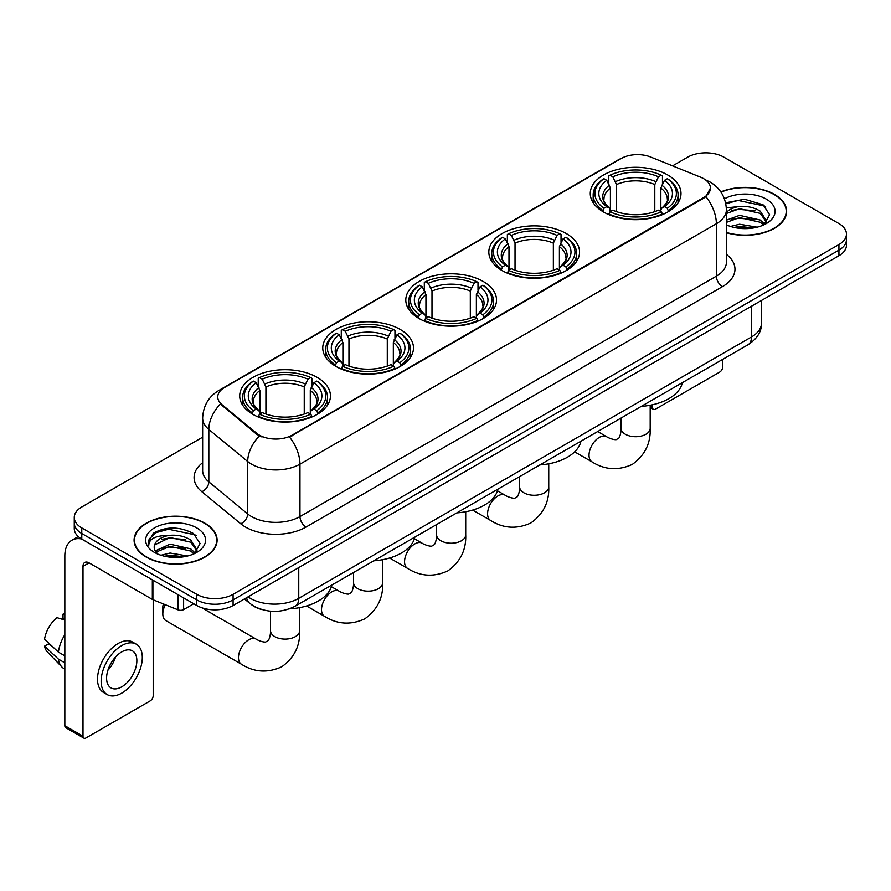 <?xml version="1.0" encoding="UTF-8"?>
<svg xmlns="http://www.w3.org/2000/svg" width="891" height="891" viewBox="0 0 891 891"><rect width="100%" height="100%" fill="white"/><g stroke="black" fill="none" stroke-linecap="round" stroke-linejoin="round"><path stroke-width="1.34" d="M317.151 377.361A45.363 26.195 0 0 0 267.723 371.681A45.363 26.195 0 0 0 239.712 395.882A45.363 26.195 0 0 0 252.999 414.404A45.363 26.195 0 0 0 302.439 420.084A45.363 26.195 0 0 0 330.438 395.882A45.363 26.195 0 0 0 317.151 377.361M566.275 233.542A45.363 26.195 0 0 0 516.836 227.862A45.363 26.195 0 0 0 488.825 252.053A45.363 26.195 0 0 0 502.112 270.574A45.363 26.195 0 0 0 551.551 276.255A45.363 26.195 0 0 0 579.562 252.053A45.363 26.195 0 0 0 566.275 233.542M483.234 281.478A45.363 26.195 0 0 0 433.794 275.798A45.363 26.195 0 0 0 405.795 300A45.363 26.195 0 0 0 419.082 318.521A45.363 26.195 0 0 0 468.51 324.19A45.363 26.195 0 0 0 496.521 300A45.363 26.195 0 0 0 483.234 281.478M400.193 329.425A45.363 26.195 0 0 0 350.753 323.745A45.363 26.195 0 0 0 322.754 347.935A45.363 26.195 0 0 0 336.041 366.457A45.363 26.195 0 0 0 385.48 372.137A45.363 26.195 0 0 0 413.48 347.935A45.363 26.195 0 0 0 400.193 329.425M667.704 174.97A45.363 26.195 0 0 0 618.276 169.29A45.363 26.195 0 0 0 590.265 193.492A45.363 26.195 0 0 0 603.552 212.013A45.363 26.195 0 0 0 652.992 217.694A45.363 26.195 0 0 0 680.991 193.492A45.363 26.195 0 0 0 667.704 174.97M703.656 178.679A23.11 13.343 0 0 0 700.571 177.186L650.742 157.039A23.11 13.343 0 0 0 621.138 158.531L224.521 387.518A23.11 13.343 0 0 0 217.749 396.952A23.11 13.343 0 0 0 221.937 404.603L256.831 433.371A23.11 13.343 0 0 0 292.103 435.153L703.656 197.546A23.11 13.343 0 0 0 710.428 188.112A23.11 13.343 0 0 0 703.656 178.679M261.999 609.611A25.683 14.824 180 0 1 251.63 604.755M726.399 232.74A41.509 23.968 0 0 0 786.63 211.345A41.509 23.968 0 0 0 774.468 194.405A41.509 23.968 0 0 0 720.841 191.91M204.941 523.217A41.509 23.968 0 0 0 159.701 518.016A41.509 23.968 0 0 0 134.084 540.158A41.509 23.968 0 0 0 146.235 557.109A41.509 23.968 0 0 0 191.476 562.31A41.509 23.968 0 0 0 217.103 540.158A41.509 23.968 0 0 0 204.941 523.217M134.508 542.318A41.509 23.968 0 0 0 134.363 542.953M710.428 188.112L705.895 196.61L703.656 198.236L289.497 437.013A29.96 17.297 60 0 1 299.966 464.155A34.237 19.769 180 0 1 251.552 464.155A34.237 19.769 180 0 1 247.709 461.516L208.828 429.462A34.237 19.769 180 0 1 202.636 418.124L202.636 470.537A34.237 19.769 0 0 0 208.828 481.875L247.709 513.94A34.237 19.769 0 0 0 251.552 516.58A34.237 19.769 0 0 0 299.966 516.58L716.364 276.165A34.237 19.769 0 0 0 726.399 262.188L726.399 209.775A34.237 19.769 180 0 1 716.364 223.752A29.96 17.297 -120 0 0 705.895 196.61M202.636 437.191L81.783 506.968A25.683 14.824 0 0 0 74.265 517.448L74.265 528.63A25.683 14.824 0 0 0 81.783 539.111L196.777 605.501L196.777 599.91A25.683 14.824 0 0 0 233.086 599.91L838.932 250.137A25.683 14.824 0 0 0 846.45 239.657A25.683 14.824 0 0 1 838.932 250.137L233.086 599.91A25.683 14.824 0 0 1 196.777 599.91L81.783 533.52L196.777 599.91L196.777 594.319A25.683 14.824 0 0 0 233.086 594.319L838.932 244.546A25.683 14.824 0 0 0 846.45 234.066A25.683 14.824 0 0 0 838.932 223.574L723.938 157.184A25.683 14.824 0 0 0 687.618 157.184L672.582 165.871M74.265 523.039A25.683 14.824 0 0 0 81.783 533.52A25.683 14.824 0 0 1 74.265 523.039M262.021 437.013L256.831 434.385L220.378 404.035A29.96 20.036 129.5 0 0 208.828 429.462L208.828 481.875A8.565 5.725 -50.5 0 1 201.823 491.698A42.801 24.703 180 0 1 202.636 462.696M74.265 517.448A25.683 14.824 0 0 0 81.783 527.929L196.777 594.319M216.825 542.953A41.509 23.968 0 0 0 216.68 542.318M786.352 214.141A41.509 23.968 0 0 0 786.207 213.506M196.777 605.501A25.683 14.824 0 0 0 233.086 605.501L838.932 255.728A25.683 14.824 0 0 0 846.45 245.248L846.45 234.066M726.399 232.462A41.086 23.723 0 0 0 786.207 211.345A41.086 23.723 0 0 0 774.168 194.572A41.086 23.723 0 0 0 720.997 192.144M730.509 226.448L739.575 224.231L757.172 227.183M734.061 227.428L739.575 226.448L753.485 227.962M726.399 220.155L739.575 215.355L760.246 220.032L764.656 224.231M726.399 222.371L739.575 217.571L760.246 222.249L763.509 225M726.343 207.859L738.383 206.612A21.395 12.351 0 0 0 726.399 212.359M738.383 206.612C746.602 205.754 753.886 207.269 760.246 211.156L766.516 221.013L766.36 222.65M726.399 213.506L739.575 208.694L760.246 213.372L766.449 222.126M726.399 224.409L727.312 225.256M726.399 224.855A29.96 17.297 0 0 0 766.305 223.574A29.96 17.297 0 0 0 766.305 199.116A29.96 17.297 0 0 0 724.428 198.838M763.865 224.844L769.624 214.709L763.052 204.752L744.531 199.216L725.619 202.814M725.82 203.772L738.06 200.43L764.411 205.977L765.692 206.868M731.433 210.532L738.06 209.307L755 210.733M731.433 219.409L738.06 218.172L755 219.609M734.63 227.55L738.06 227.049L753.162 228.007M650.185 406.029L652.513 407.387A4.277 2.473 120 0 0 653.404 409.337A4.277 2.473 120 0 0 655.542 409.125L719.694 372.093A4.277 2.473 120 0 0 722.724 366.847L722.724 359.363M652.513 407.387L652.513 404.759M146.536 556.931A41.086 23.723 0 0 0 191.32 562.076A41.086 23.723 0 0 0 216.68 540.158A41.086 23.723 0 0 0 204.64 523.385A41.086 23.723 0 0 0 159.868 518.25A41.086 23.723 0 0 0 134.508 540.158A41.086 23.723 0 0 0 146.536 556.931M160.981 555.26L170.058 553.044L187.645 555.995M164.534 556.24L170.058 555.26L183.958 556.775M155.212 550.916L170.058 544.167L190.719 548.845L195.129 553.044M155.947 552.13L170.058 546.383L190.719 551.061L193.982 553.812M194.338 553.656L200.096 543.521L193.525 533.564C179.447 526.291 166.016 526.213 153.241 533.319L148.307 542.352L148.775 545.247C149.053 538.743 155.747 535.469 168.867 535.424A21.395 12.351 0 0 0 154.199 547.152A21.395 12.351 0 0 0 155.234 550.95L157.785 554.068M168.867 535.424C177.075 534.567 184.359 536.081 190.719 539.968L196.989 549.825L196.844 551.462M154.199 547.397L154.923 544.769L170.058 537.507L190.719 542.185L196.922 550.939M196.777 527.929A29.96 17.297 0 0 0 154.41 527.929A29.96 17.297 0 0 0 154.41 552.398A29.96 17.297 0 0 0 196.777 552.387A29.96 17.297 0 0 0 196.777 527.929M148.307 542.552L149.243 538.899L156.304 532.573L168.533 529.243L194.884 534.789L196.165 535.68M161.917 539.345L168.533 538.119L185.473 539.545M161.917 548.221L168.533 546.985L185.473 548.422M165.102 556.363L168.533 555.861L183.635 556.819M602.739 211.535L603.953 208.282A40.741 23.522 0 0 1 603.953 178.701L606.76 180.316A36.809 21.25 0 0 0 606.76 206.667L609.522 208.238L610.413 211.546M610.413 210.198L610.413 188.068L606.76 180.316M608.787 183.824L608.787 175.895L610.012 175.204A40.741 23.522 0 0 1 661.256 175.204L658.449 176.819A36.809 21.25 0 0 0 612.808 176.819L616.472 184.571L616.472 211.635M654.796 211.635L654.796 184.571L658.449 176.819M641.286 406.374A47.078 27.175 0 0 0 682.361 382.662M608.787 213.885A42.456 24.514 0 0 0 662.47 213.885L661.256 211.78A40.741 23.522 0 0 1 610.012 211.78L608.787 214.608M662.47 214.608L662.47 213.885M603.953 178.701L602.739 179.392A42.456 24.514 0 0 0 593.172 194.895A42.456 24.514 0 0 0 602.739 210.387M661.256 175.204L662.47 175.895L662.47 183.824M610.012 211.78L612.808 210.165A36.809 21.25 0 0 0 658.449 210.165L661.256 211.78M606.76 206.667L603.953 208.282M612.808 176.819L610.012 175.204M609.522 185.083A32.922 19.012 0 0 0 609.522 208.238L609.678 208.349C605 203.816 603.096 200.753 603.964 199.139A31.664 18.288 0 0 1 610.413 188.068M668.528 210.387A42.456 24.514 0 0 0 678.084 194.895A42.456 24.514 0 0 0 668.528 179.392L667.303 178.701A40.741 23.522 0 0 1 667.303 208.282L668.528 211.535M667.303 208.282L664.508 206.667A36.809 21.25 0 0 0 664.508 180.316L667.303 178.701M664.508 180.316L660.844 188.068L660.844 210.198L661.735 208.238L664.508 206.667M660.844 188.068A31.664 18.288 0 0 1 667.303 199.139C668.161 200.765 666.256 203.827 661.59 208.349L661.735 208.238A32.922 19.012 0 0 0 661.735 185.083M660.844 211.546L660.844 210.198M501.299 270.096L502.513 266.854A40.741 23.522 0 0 1 502.513 237.262L505.32 238.877A36.809 21.25 0 0 0 505.32 265.228L508.082 266.81L508.984 270.107M508.984 268.759L508.984 246.64L505.32 238.877M507.358 242.385L507.358 234.467L508.572 233.765A40.741 23.522 0 0 1 559.815 233.765L557.02 235.391A36.809 21.25 0 0 0 511.367 235.391L515.031 243.143L515.031 270.196M553.356 270.196L553.356 243.143L557.02 235.391M539.857 464.935A47.078 27.175 0 0 0 580.932 441.223M507.358 272.446A42.456 24.514 0 0 0 561.029 272.446L559.815 270.341A40.741 23.522 0 0 1 508.572 270.341L507.358 273.169M561.029 273.169L561.029 272.446M502.513 237.262L501.299 237.964A42.456 24.514 0 0 0 491.743 253.456A42.456 24.514 0 0 0 501.299 268.948M559.815 233.765L561.029 234.467L561.029 242.385M508.572 270.341L511.367 268.726A36.809 21.25 0 0 0 557.02 268.726L559.815 270.341M505.32 265.228L502.513 266.854M511.367 235.391L508.572 233.765M508.082 243.644A32.922 19.012 0 0 0 508.082 266.81L508.238 266.91C503.56 262.388 501.655 259.314 502.524 257.699A31.664 18.288 0 0 1 508.984 246.64M567.088 268.948A42.456 24.514 0 0 0 576.644 253.456A42.456 24.514 0 0 0 567.088 237.964L565.874 237.262A40.741 23.522 0 0 1 565.874 266.854L567.088 270.096M565.874 266.854L563.067 265.228A36.809 21.25 0 0 0 563.067 238.877L565.874 237.262M563.067 238.877L559.403 246.64L559.403 268.759L560.305 266.81L563.067 265.228M559.403 246.64A31.664 18.288 0 0 1 565.863 257.699C566.721 259.326 564.816 262.399 560.149 266.91L560.305 266.81A32.922 19.012 0 0 0 560.305 243.644M559.403 270.107L559.403 268.759M418.258 318.031L419.483 314.79A40.741 23.522 0 0 1 419.483 285.209L422.278 286.824A36.809 21.25 0 0 0 422.278 313.175L425.052 314.746L425.943 318.054M425.943 316.706L425.943 294.576L422.278 286.824M424.316 290.332L424.316 282.402L425.53 281.712A40.741 23.522 0 0 1 476.774 281.712L473.979 283.327A36.809 21.25 0 0 0 428.337 283.327L431.99 291.079L431.99 318.143M470.314 318.143L470.314 291.079L473.979 283.327M456.816 512.882A47.078 27.175 0 0 0 497.891 489.159M424.316 320.381A42.456 24.514 0 0 0 477.999 320.381L476.774 318.287A40.741 23.522 0 0 1 425.53 318.287L424.316 321.116M477.999 321.116L477.999 320.381M419.483 285.209L418.258 285.9A42.456 24.514 0 0 0 408.702 301.392A42.456 24.514 0 0 0 418.258 316.895M476.774 281.712L477.999 282.402L477.999 290.332M425.53 318.287L428.337 316.673A36.809 21.25 0 0 0 473.979 316.673L476.774 318.287M422.278 313.175L419.483 314.79M428.337 283.327L425.53 281.712M425.052 291.591A32.922 19.012 0 0 0 425.052 314.746L425.207 314.846C420.53 310.324 418.614 307.261 419.483 305.635A31.664 18.288 0 0 1 425.943 294.576M484.047 316.895A42.456 24.514 0 0 0 493.614 301.392A42.456 24.514 0 0 0 484.047 285.9L482.833 285.209A40.741 23.522 0 0 1 482.833 314.79L484.047 318.031M482.833 314.79L480.026 313.175A36.809 21.25 0 0 0 480.026 286.824L482.833 285.209M480.026 286.824L476.373 294.576L476.373 316.706L477.264 314.746L480.026 313.175M476.373 294.576A31.664 18.288 0 0 1 482.822 305.635C483.69 307.261 481.786 310.335 477.108 314.846L477.264 314.746A32.922 19.012 0 0 0 477.264 291.591M476.373 318.054L476.373 316.706M335.228 365.978L336.442 362.737A40.741 23.522 0 0 1 336.442 333.145L339.237 334.76A36.809 21.25 0 0 0 339.237 361.111L342.01 362.693L342.901 365.989M342.901 364.642L342.901 342.523L339.237 334.76M341.275 338.268L341.275 330.349L342.489 329.648A40.741 23.522 0 0 1 393.744 329.648L390.937 331.274A36.809 21.25 0 0 0 345.296 331.274L348.96 339.025L348.96 366.078M387.284 366.078L387.284 339.025L390.937 331.274M373.775 560.818A47.078 27.175 0 0 0 414.85 537.106M341.275 368.328A42.456 24.514 0 0 0 394.958 368.328L393.744 366.223A40.741 23.522 0 0 1 342.489 366.223L341.275 369.052M394.958 369.052L394.958 368.328M336.442 333.145L335.228 333.847A42.456 24.514 0 0 0 325.66 349.339A42.456 24.514 0 0 0 335.228 364.831M393.744 329.648L394.958 330.349L394.958 338.268M342.489 366.223L345.296 364.608A36.809 21.25 0 0 0 390.937 364.608L393.744 366.223M339.237 361.111L336.442 362.737M345.296 331.274L342.489 329.648M342.01 339.527A32.922 19.012 0 0 0 342.01 362.693L342.166 362.793C337.489 358.271 335.584 355.197 336.453 353.582A31.664 18.288 0 0 1 342.901 342.523M401.006 364.831A42.456 24.514 0 0 0 410.573 349.339A42.456 24.514 0 0 0 401.006 333.847L399.792 333.145A40.741 23.522 0 0 1 399.792 362.737L401.006 365.978M399.792 362.737L396.996 361.111A36.809 21.25 0 0 0 396.996 334.76L399.792 333.145M396.996 334.76L393.332 342.523L393.332 364.642L394.223 362.693L396.996 361.111M393.332 342.523A31.664 18.288 0 0 1 399.792 353.582C400.649 355.208 398.745 358.282 394.067 362.793L394.223 362.693A32.922 19.012 0 0 0 394.223 339.527M393.332 365.989L393.332 364.642M165.325 604.711A14.546 8.398 120 0 0 162.819 613.932L162.819 606.938A5.992 3.464 -60 0 1 163.476 603.964M162.819 613.932A14.546 8.398 120 0 0 165.837 620.593L241.494 664.274A14.546 8.398 -60 0 1 239.256 652.613A14.546 8.398 -60 0 1 248.767 639.783A14.546 8.398 -60 0 1 256.04 639.07C256.853 639.794 262.433 642.322 265.641 642.043L268.302 640.495C270.151 637.867 270.753 631.764 270.53 630.705A14.546 8.398 180 0 0 274.796 636.642A14.546 8.398 180 0 0 295.366 636.642A14.546 8.398 180 0 0 299.632 630.705C300.256 645.763 294.286 657.803 281.723 666.813C267.634 673.184 254.225 672.337 241.494 664.274M252.186 413.914L253.4 410.673A40.741 23.522 0 0 1 253.4 381.092L256.207 382.707A36.809 21.25 0 0 0 256.207 409.058L258.969 410.628L259.86 413.936M259.86 412.589L259.86 390.458L256.207 382.707M258.234 386.215L258.234 378.285L259.459 377.595A40.741 23.522 0 0 1 310.703 377.595L307.896 379.21A36.809 21.25 0 0 0 262.255 379.21L265.919 386.961L265.919 414.025M304.243 414.025L304.243 386.961L307.896 379.21M289.452 608.843A47.078 27.175 0 0 0 331.808 585.053M258.234 416.275A42.456 24.514 0 0 0 311.917 416.275L310.703 414.17A40.741 23.522 0 0 1 259.459 414.17L258.234 416.999M311.917 416.999L311.917 416.275M253.4 381.092L252.186 381.782A42.456 24.514 0 0 0 242.63 397.275A42.456 24.514 0 0 0 252.186 412.778M310.703 377.595L311.917 378.285L311.917 386.215M259.459 414.17L262.255 412.555A36.809 21.25 0 0 0 307.896 412.555L310.703 414.17M256.207 409.058L253.4 410.673M262.255 379.21L259.459 377.595M258.969 387.474A32.922 19.012 0 0 0 258.969 410.628L259.125 410.729C254.447 406.207 252.543 403.144 253.412 401.518A31.664 18.288 0 0 1 259.86 390.458M317.976 412.778A42.456 24.514 0 0 0 327.532 397.275A42.456 24.514 0 0 0 317.976 381.782L316.75 381.092A40.741 23.522 0 0 1 316.75 410.673L317.976 413.914M316.75 410.673L313.955 409.058A36.809 21.25 0 0 0 313.955 382.707L316.75 381.092M313.955 382.707L310.291 390.458L310.291 412.589L311.193 410.628L313.955 409.058M310.291 390.458A31.664 18.288 0 0 1 316.75 401.518C317.608 403.144 315.704 406.218 311.037 410.729L311.193 410.628A32.922 19.012 0 0 0 311.193 387.474M310.291 413.936L310.291 412.589M183.613 597.906L183.613 609.611L193.748 603.764M81.493 538.944A34.237 19.769 -120 0 0 71.926 540.213A34.237 19.769 -120 0 0 64.831 555.884L64.831 725.708L82.997 736.2L82.997 566.375A8.565 4.945 60 0 1 84.768 562.455A8.565 4.945 60 0 1 89.044 562.878L152.328 599.409L152.328 579.841M82.997 736.2A4.277 2.473 120 0 0 83.877 738.149L65.722 727.669A4.277 2.473 -60 0 1 64.831 725.708M83.877 738.149A4.277 2.473 120 0 0 86.015 737.937L150.167 700.905A4.277 2.473 120 0 0 153.196 695.659L153.196 599.81M183.613 609.611A4.277 2.473 180 0 1 178.133 609.889L152.896 599.688A4.277 2.473 180 0 1 152.328 599.409M121.722 686.85A21.395 12.351 120 0 0 135.71 667.994A21.395 12.351 120 0 0 132.425 650.853A21.395 12.351 120 0 0 121.722 651.911A21.395 12.351 120 0 0 107.744 670.767A21.395 12.351 120 0 0 111.03 687.919A21.395 12.351 120 0 0 121.722 686.85M107.9 670.266A21.395 12.351 120 0 0 115.585 656.968M64.831 614.712L63.016 614.166L63.016 618.465L64.831 619.512M136.278 644.182L132.648 642.088A29.102 16.806 120 0 0 118.091 643.525A29.102 16.806 120 0 0 99.079 669.174A29.102 16.806 120 0 0 103.545 692.485L107.176 694.59A29.102 16.806 120 0 0 121.722 693.142A29.102 16.806 120 0 0 140.733 667.504A29.102 16.806 120 0 0 136.278 644.182A29.102 16.806 120 0 0 121.722 645.619A29.102 16.806 120 0 0 102.71 671.268A29.102 16.806 120 0 0 107.176 694.59M64.831 634.726A28.245 16.305 120 0 0 58.405 652.123L44.55 639.159A22.253 12.853 120 0 1 56.968 617.652L64.831 620.047M64.831 655.843L58.405 652.123M52.046 646.175L48.27 644.004L44.55 646.153L58.405 659.117L64.831 662.826M58.405 659.117A28.245 16.305 120 0 0 61.891 667.003A28.245 16.305 120 0 0 64.029 668.684L64.831 669.152M64.831 613.654A22.253 12.853 120 0 0 63.016 614.166M44.55 646.153A22.253 12.853 120 0 0 47.178 651.689L61.891 667.003M221.937 404.603L221.937 405.617M256.831 433.371L256.831 434.385M292.103 435.153L292.103 435.844M703.656 197.546L703.656 198.236M306.025 527.06A8.565 4.945 60 0 1 299.966 516.58L299.966 464.155L716.364 223.752L716.364 276.165A8.565 4.945 60 0 0 722.423 286.657L306.025 527.06A42.801 24.703 180 0 1 245.493 527.06A42.801 24.703 180 0 1 240.704 523.763L201.823 491.698M726.399 209.775C725.82 197.468 720.407 188.235 710.16 182.087L705.839 179.982A29.96 14.033 112 0 0 705.438 179.826M221.97 389.267A29.96 17.297 -120 0 0 218.874 390.436C208.628 396.584 203.215 405.806 202.636 418.124M218.874 390.436L618.621 159.634A29.96 17.297 60 0 1 620.893 158.676M259.381 435.977A29.96 20.036 129.5 0 0 247.709 461.516L247.709 513.94A8.565 5.725 -50.5 0 1 240.704 523.763M726.399 254.358A42.801 24.703 180 0 1 722.423 286.657M233.086 594.319L233.086 605.501M838.932 244.546L838.932 255.728M81.783 527.929L81.783 539.111M248.043 596.87A34.237 19.769 0 0 0 250.338 598.34A34.237 19.769 0 0 0 298.752 598.34L751.469 336.965A34.237 19.769 0 0 0 761.504 322.988C761.749 331.485 757.227 338.758 747.928 344.806L295.211 606.181A17.118 9.879 60 0 0 298.752 598.34L298.752 567.589M751.469 306.214L751.469 336.965A17.118 9.879 60 0 1 747.928 344.806M246.651 597.672A17.118 11.449 129.5 0 0 249.636 603.24L244.435 598.952M650.185 405.238L650.185 428.315A14.546 8.398 180 0 1 645.919 434.251A14.546 8.398 180 0 1 625.337 434.251A14.546 8.398 180 0 1 621.083 428.315C621.305 429.373 620.704 435.476 618.855 438.116L616.193 439.653C612.986 439.931 607.406 437.403 606.593 436.679L597.694 431.545M650.185 428.315C650.798 443.373 644.828 455.412 632.265 464.423C618.187 470.793 604.777 469.947 592.036 461.883A14.546 8.398 -60 0 1 589.809 450.222A14.546 8.398 -60 0 1 599.32 437.403A14.546 8.398 -60 0 1 606.593 436.679M654.796 184.571A31.664 18.288 0 0 0 616.472 184.571M655.687 181.586A32.922 19.012 0 0 0 615.57 181.586M548.745 463.799L548.745 486.876A14.546 8.398 180 0 1 544.479 492.812A14.546 8.398 180 0 1 523.908 492.812A14.546 8.398 180 0 1 519.642 486.876C519.865 487.945 519.264 494.037 517.415 496.677L514.753 498.214C511.545 498.492 505.965 495.964 505.152 495.24L497.456 490.796M548.745 486.876C549.368 501.934 543.399 513.973 530.836 522.984C516.747 529.365 503.337 528.508 490.607 520.444A14.546 8.398 -60 0 1 488.368 508.783A14.546 8.398 -60 0 1 497.88 495.964A14.546 8.398 -60 0 1 505.152 495.24M553.356 243.143A31.664 18.288 0 0 0 515.031 243.143M554.247 240.158A32.922 19.012 0 0 0 514.14 240.158M465.703 511.746L465.703 534.823A14.546 8.398 180 0 1 461.449 540.759A14.546 8.398 180 0 1 440.867 540.759A14.546 8.398 180 0 1 436.601 534.823C436.824 535.881 436.222 541.973 434.374 544.613L431.712 546.161C428.504 546.439 422.924 543.911 422.111 543.187L414.426 538.743M465.703 534.823C466.327 549.881 460.357 561.909 447.794 570.931C433.717 577.301 420.307 576.455 407.566 568.391A14.546 8.398 -60 0 1 405.338 556.73A14.546 8.398 -60 0 1 414.838 543.9A14.546 8.398 -60 0 1 422.111 543.187M470.314 291.079A31.664 18.288 0 0 0 431.99 291.079M471.216 288.094A32.922 19.012 0 0 0 431.099 288.094M382.673 559.693L382.673 582.759A14.546 8.398 180 0 1 378.408 588.695A14.546 8.398 180 0 1 357.826 588.695A14.546 8.398 180 0 1 353.571 582.759C353.783 583.828 353.181 589.92 351.344 592.56L348.682 594.097C345.474 594.375 339.894 591.847 339.081 591.123L331.385 586.679M382.673 582.759C383.286 597.816 377.316 609.856 364.753 618.866C350.675 625.248 337.266 624.391 324.524 616.327A14.546 8.398 -60 0 1 322.297 604.666A14.546 8.398 -60 0 1 331.808 591.847A14.546 8.398 -60 0 1 339.081 591.123M387.284 339.025A31.664 18.288 0 0 0 348.96 339.025M388.175 336.041A32.922 19.012 0 0 0 348.058 336.041M304.243 386.961A31.664 18.288 0 0 0 265.919 386.961M305.134 383.976A32.922 19.012 0 0 0 265.028 383.976M82.997 566.375L89.044 562.878M152.896 580.175L152.896 599.688M178.133 609.889L178.133 594.743M618.621 159.634L624.112 157.083M295.211 606.181C281.433 613.097 267.656 613.097 253.879 606.181L249.636 603.24M761.504 322.988L761.504 300.434M786.207 214.787L786.207 211.345M653.404 409.337L650.185 407.477M216.68 543.599L216.68 540.158M134.508 543.599L134.508 540.158M592.036 461.883L574.662 451.848M593.172 202.725L593.172 194.895M678.084 202.725L678.084 194.895M621.083 418.046L621.083 428.315M490.607 520.444L472.653 510.075M491.743 261.286L491.743 253.456M576.644 261.286L576.644 253.456M519.642 476.607L519.642 486.876M407.566 568.391L389.612 558.022M408.702 309.233L408.702 301.392M493.614 309.233L493.614 301.392M436.601 524.543L436.601 534.823M324.524 616.327L306.571 605.958M325.66 357.168L325.66 349.339M410.573 357.168L410.573 349.339M353.571 572.49L353.571 582.759M299.632 607.629L299.632 630.705M242.63 405.115L242.63 397.275M327.532 405.115L327.532 397.275M256.04 639.07L201.845 607.773M270.53 611.193L270.53 630.705M71.926 540.213L78.241 536.56"/></g></svg>
